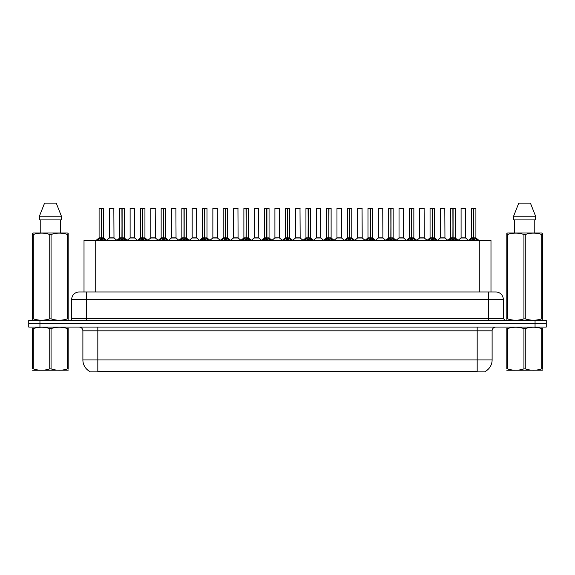 <?xml version="1.0" encoding="UTF-8"?>
<svg xmlns="http://www.w3.org/2000/svg" width="575" height="575" viewBox="0 0 575 575"><rect width="100%" height="100%" fill="white"/><g stroke="black" fill="none" stroke-linecap="round" stroke-linejoin="round"><path stroke-width="0.86" d="M81.945 291.978L84.015 291.978L84.015 240.458L490.985 240.458L490.985 291.978M485.76 371.141L485.76 371.881L89.24 371.881L89.24 371.141M89.348 371.206A13.067 13.067 0 0 1 82.886 359.936L97.822 359.936L97.822 371.206L477.178 371.206L477.178 359.936L492.114 359.936L492.114 330.812A3.73 3.73 0 0 1 495.844 327.074M82.886 359.936L82.886 330.812C82.671 328.541 81.427 327.297 79.156 327.074M485.652 371.206A13.067 13.067 0 0 0 492.114 359.936M546.25 327.074L546.25 323.718L28.75 323.718L28.75 327.074L39.948 327.074L39.948 323.718L28.75 323.718L28.75 320.354L39.948 320.354L39.948 323.718L546.25 323.718L546.25 327.074L39.948 327.074M503.312 299.446L71.688 299.446A7.468 7.468 0 0 1 79.156 291.978L495.844 291.978A7.468 7.468 0 0 1 503.312 299.446L503.312 318.493L505.181 320.354M71.688 299.446L71.688 318.493A1.869 1.869 0 0 1 69.819 320.354M546.25 320.354L546.25 323.718L546.25 320.354L39.948 320.354M97.434 240.544L98.792 239.107L101.236 237.87L101.236 239.171L101.365 208.344L103.572 208.416L103.572 237.842L101.43 237.87L103.881 239.107L105.239 240.544M99.094 208.416L101.243 208.344L99.094 208.416L99.094 237.842L101.236 237.87M101.243 208.344L99.166 208.344M103.572 208.416L101.43 208.344M101.301 208.344L101.301 237.842L103.644 237.985L101.682 237.985M101.236 208.416L101.337 237.842M100.589 208.344L102.084 208.344M101.43 237.87L101.43 239.171L101.365 237.842M101.43 237.842L101.43 208.416M103.881 239.107L103.881 240.458L101.43 239.171M101.236 239.171L98.792 240.465L98.792 239.107M112.24 237.842L109.372 237.985L113.987 237.985L113.843 208.344L109.437 208.416L109.437 237.842L113.915 237.842L111.579 237.842M111.643 208.344L109.509 208.344M118.119 240.544L119.478 239.107L121.922 237.87L121.922 239.171L122.051 208.344L124.257 208.416L124.257 237.842L122.116 237.87L124.567 239.107L125.925 240.544M119.78 208.416L121.922 208.344L119.78 208.416L119.78 237.842L121.922 237.87M121.922 208.344L119.852 208.344M124.257 208.416L122.116 208.344M121.986 208.344L121.986 237.842L124.329 237.985L122.36 237.985M121.922 208.416L122.022 237.842M121.275 208.344L122.77 208.344M122.116 237.87L122.116 239.171L122.051 237.842M122.116 237.842L122.116 208.416M124.567 239.107L124.567 240.458L122.116 239.171M121.922 239.171L119.478 240.465L119.478 239.107M138.805 240.544L140.163 239.107L142.607 237.87L142.607 239.171L142.737 208.344L144.943 208.416L144.943 237.842L142.801 237.87L145.252 239.107L146.611 240.544M140.465 208.416L142.607 208.344L140.465 208.416L140.465 237.842L142.607 237.87M142.607 208.344L140.537 208.344M144.943 208.416L142.801 208.344M142.672 208.344L142.672 237.842L145.015 237.985L143.046 237.985M142.607 208.416L142.708 237.842M141.96 208.344L143.448 208.344M142.801 237.87L142.801 239.171L142.737 237.842M142.801 237.842L142.801 208.416M145.252 239.107L145.252 240.458L142.801 239.171M142.607 239.171L140.163 240.465L140.163 239.107M159.483 240.544L160.842 239.107L163.293 237.87L163.293 239.171L163.422 208.344L165.629 208.416L165.629 237.842L163.487 237.87L165.938 239.107L167.289 240.544M161.151 208.416L163.293 208.344L161.151 208.416L161.151 237.842L163.293 237.87M163.293 208.344L161.223 208.344M165.629 208.416L163.487 208.344M163.357 208.344L163.357 237.842L165.701 237.985L163.731 237.985M163.293 208.416L163.386 237.842M162.646 208.344L164.134 208.344M163.487 237.87L163.487 239.171L163.422 237.842M163.487 237.842L163.487 208.416M165.938 239.107L165.938 240.458L163.487 239.171M163.293 239.171L160.842 240.465L160.842 239.107M180.169 240.544L181.528 239.107L183.978 237.87L183.978 239.171L184.108 208.344L186.314 208.416L186.314 237.842L184.173 237.87L186.616 239.107L187.975 240.544M181.837 208.416L183.978 208.344L181.837 208.416L181.837 237.842L183.978 237.87M183.978 208.344L181.908 208.344M186.314 208.416L184.173 208.344M184.043 208.344L184.043 237.842L186.386 237.985L184.417 237.985M183.978 208.416L184.072 237.842M183.324 208.344L184.819 208.344M184.173 237.87L184.173 239.171L184.108 237.842M184.173 237.842L184.173 208.416M186.616 239.107L186.616 240.458L184.173 239.171M183.978 239.171L181.528 240.465L181.528 239.107M132.926 237.842L130.051 237.985L134.672 237.985L134.528 208.344L130.123 208.416L130.123 237.842L134.6 237.842L132.264 237.842M132.329 208.344L130.194 208.344M153.611 237.842L150.736 237.985L155.358 237.985L155.214 208.344L150.808 208.416L150.808 237.842L155.286 237.842L152.95 237.842M153.015 208.344L150.88 208.344M174.297 237.842L171.422 237.985L176.043 237.985L175.9 208.344L171.494 208.416L171.494 237.842L175.972 237.842L173.636 237.842M172.989 208.344L171.566 208.344M68.188 370.192L32.624 370.257M68.188 369.128L68.188 368.884C68.188 370.688 68.188 370.688 68.188 368.884L67.527 368.884L67.527 328.584C62.064 326.78 56.573 326.78 51.067 328.584L49.745 328.584C44.282 326.78 38.791 326.78 33.285 328.584L32.624 328.584C32.624 326.78 32.624 326.78 32.624 328.584L32.624 328.339M51.067 328.584L51.067 368.884C56.53 370.688 62.021 370.688 67.527 368.884M51.067 368.884L49.745 368.884L49.745 328.584M68.188 328.347L68.188 328.584C68.188 326.78 68.188 326.78 68.188 328.584L67.527 328.584M68.188 328.584L68.188 368.884M33.285 328.584L33.285 368.884L32.624 368.884L32.624 328.584M33.285 368.884C38.748 370.688 44.239 370.688 49.745 368.884M32.624 368.884C32.624 370.688 32.624 370.688 32.624 368.884M542.376 370.192L506.812 370.257M542.376 369.128L542.376 368.884C542.376 370.688 542.376 370.688 542.376 368.884L541.715 368.884L541.715 328.584C536.252 326.78 530.761 326.78 525.255 328.584L523.933 328.584C518.47 326.78 512.979 326.78 507.473 328.584L506.812 328.584C506.812 326.78 506.812 326.78 506.812 328.584L506.812 328.339M525.255 328.584L525.255 368.884C530.718 370.688 536.209 370.688 541.715 368.884M525.255 368.884L523.933 368.884L523.933 328.584M542.376 328.347L542.376 328.584C542.376 326.78 542.376 326.78 542.376 328.584L541.715 328.584M542.376 328.584L542.376 368.884M507.473 328.584L507.473 368.884L506.812 368.884L506.812 328.584M507.473 368.884C512.936 370.688 518.427 370.688 523.933 368.884M506.812 368.884C506.812 370.688 506.812 370.688 506.812 368.884M67.958 320.354L68.188 318.845L67.527 318.845L67.527 234.499C62.064 232.688 56.573 232.688 51.067 234.499L49.745 234.499C44.282 232.688 38.791 232.688 33.285 234.499L32.624 234.499L32.624 233.472L33.487 232.99L32.624 233.472L32.624 319.319M51.067 234.499L51.067 318.845C56.53 320.656 62.021 320.656 67.527 318.845M51.067 318.845L49.745 318.845L49.745 234.499M33.285 234.499L33.285 318.845C38.748 320.656 44.239 320.656 49.745 318.845M33.285 318.845L32.624 318.845L32.854 320.354M68.188 238.589L68.188 233.472L67.325 232.99L68.188 233.472L68.188 234.499L67.527 234.499M67.325 232.99L33.487 232.99M40.221 219.916L40.221 232.99M60.591 232.99L60.591 219.916L60.591 232.99M56.235 203.119L61.403 216.186L61.403 219.916L39.409 219.916L39.409 216.186L44.577 203.119L39.409 216.186L61.403 216.186L56.235 203.119L44.577 203.119M68.188 319.319L68.188 234.499M542.146 320.354L542.376 318.845L541.715 318.845L541.715 234.499C536.252 232.688 530.761 232.688 525.255 234.499L523.933 234.499C518.47 232.688 512.979 232.688 507.473 234.499L506.812 234.499L506.812 233.472L507.675 232.99L506.812 233.472L506.812 319.319M525.255 234.499L525.255 318.845C530.718 320.656 536.209 320.656 541.715 318.845M525.255 318.845L523.933 318.845L523.933 234.499M507.473 234.499L507.473 318.845C512.936 320.656 518.427 320.656 523.933 318.845M507.473 318.845L506.812 318.845L507.042 320.354M542.376 238.589L542.376 233.472L541.513 232.99L542.376 233.472L542.376 234.499L541.715 234.499M541.513 232.99L507.675 232.99M514.409 219.916L514.409 232.99M534.779 232.99L534.779 219.916M535.591 219.916L535.591 216.186L535.591 219.916L513.597 219.916L513.597 216.186L535.591 216.186L530.423 203.119L518.765 203.119L513.597 216.186M542.376 319.319L542.376 234.499M530.423 203.119L535.591 216.186M200.855 240.544L202.213 239.107L204.664 237.87L204.664 239.171L204.793 208.344L207 208.416L207 237.842L204.858 237.87L207.302 239.107L208.66 240.544M202.522 208.416L204.664 208.344L202.522 208.416L202.522 237.842L204.664 237.87M204.664 208.344L202.594 208.344M207 208.416L204.851 208.344M204.729 208.344L204.729 237.842L207.065 237.985L205.103 237.985M204.664 208.416L204.757 237.842M204.01 208.344L205.505 208.344M204.858 237.87L204.858 239.171L204.793 237.842M204.858 237.842L204.858 208.416M207.302 239.107L207.302 240.458L204.858 239.171M204.664 239.171L202.213 240.465L202.213 239.107M221.54 240.544L222.899 239.107L225.35 237.87L225.35 239.171L225.479 208.344L227.686 208.416L227.686 237.842L225.544 237.87L227.987 239.107L229.346 240.544M223.208 208.416L225.35 208.344L223.208 208.416L223.208 237.842L225.35 237.87M225.35 208.344L223.28 208.344M227.686 208.416L225.537 208.344M225.414 208.344L225.414 237.842L227.75 237.985L225.788 237.985M225.35 208.416L225.443 237.842M224.696 208.344L226.191 208.344M225.544 237.87L225.544 239.171L225.479 237.842M225.544 237.842L225.544 208.416M227.987 239.107L227.987 240.458L225.544 239.171M225.35 239.171L222.899 240.465L222.899 239.107M242.226 240.544L243.584 239.107L246.035 237.87L246.035 239.171L246.165 208.344L248.371 208.416L248.371 237.842L246.229 237.87L248.673 239.107L250.032 240.544M243.886 208.416L246.035 208.344L243.886 208.416L243.886 237.842L246.035 237.87M246.035 208.344L243.965 208.344M248.371 208.416L246.222 208.344M246.1 208.344L246.1 237.842L248.436 237.985L246.474 237.985M246.035 208.416L246.129 237.842M245.381 208.344L246.876 208.344M246.229 237.87L246.229 239.171L246.165 237.842M246.229 237.842L246.229 208.416M248.673 239.107L248.673 240.458L246.229 239.171M246.035 239.171L243.584 240.465L243.584 239.107M194.982 237.842L192.107 237.985L196.729 237.985L196.585 208.344L192.179 208.416L192.179 237.842L196.657 237.842L194.321 237.842M193.667 208.344L192.251 208.344M215.668 237.842L212.793 237.985L217.408 237.985L217.271 208.344L212.865 208.416L212.865 237.842L217.343 237.842L215.007 237.842M214.353 208.344L212.937 208.344M236.354 237.842L233.479 237.985L238.093 237.985L237.949 208.344L233.551 208.416L233.551 237.842L238.028 237.842L235.693 237.842M235.038 208.344L233.623 208.344M262.912 240.544L264.27 239.107L266.714 237.87L266.714 239.171L266.85 208.344L269.057 208.416L269.057 237.842L266.915 237.87L269.359 239.107L270.717 240.544M264.572 208.416L266.721 208.344L264.572 208.416L264.572 237.842L266.714 237.87M266.721 208.344L264.651 208.344M269.057 208.416L266.908 208.344M266.786 208.344L266.786 237.842L269.122 237.985L267.159 237.985M266.714 208.416L266.814 237.842M266.067 208.344L267.562 208.344M266.915 237.87L266.915 239.171L266.85 237.842M266.915 237.842L266.915 208.416M269.359 239.107L269.359 240.458L266.915 239.171M266.714 239.171L264.27 240.465L264.27 239.107M283.597 240.544L284.956 239.107L287.399 237.87L287.399 239.171L287.536 208.344L289.743 208.416L289.743 237.842L287.601 237.87L290.044 239.107L291.403 240.544M285.257 208.416L287.407 208.344L285.257 208.416L285.257 237.842L287.399 237.87M287.407 208.344L285.337 208.344M289.743 208.416L287.593 208.344M287.464 208.344L287.464 237.842L289.807 237.985L287.845 237.985M287.399 208.416L287.5 237.842M286.752 208.344L288.248 208.344M287.601 237.87L287.601 239.171L287.536 237.842M287.601 237.842L287.601 208.416M290.044 239.107L290.044 240.458L287.601 239.171M287.399 239.171L284.956 240.465L284.956 239.107M304.283 240.544L305.641 239.107L308.085 237.87L308.085 239.171L308.214 208.344L310.428 208.416L310.428 237.842L308.286 237.87L310.73 239.107L312.088 240.544M305.943 208.416L308.092 208.344L305.943 208.416L305.943 237.842L308.085 237.87M308.092 208.344L306.022 208.344M310.428 208.416L308.279 208.344M308.15 208.344L308.15 237.842L310.493 237.985L308.531 237.985M308.085 208.416L308.286 237.87M307.438 208.344L308.933 208.344M308.286 237.842L308.286 208.416M310.73 239.107L310.73 240.458L308.286 239.171M308.085 239.171L305.641 240.465L305.641 239.107M324.968 240.544L326.327 239.107L328.771 237.87L328.771 239.171L328.9 208.344L331.114 208.416L331.114 237.842L328.965 237.87L331.416 239.107L332.774 240.544M326.629 208.416L328.778 208.344L326.629 208.416L326.629 237.842L328.771 237.87M328.778 208.344L326.708 208.344M331.114 208.416L328.965 208.344M328.835 208.344L328.835 237.842L328.965 208.416M328.771 208.416L328.871 237.842M328.124 208.344L329.619 208.344M328.965 237.87L328.965 239.171L328.9 237.842M331.416 239.107L331.416 240.458L328.965 239.171M328.771 239.171L326.327 240.465L326.327 239.107M345.654 240.544L347.012 239.107L349.456 237.87L349.456 239.171L349.586 208.344L351.792 208.416L351.792 237.842L349.65 237.87L352.101 239.107L353.46 240.544M347.314 208.416L349.463 208.344L347.314 208.416L347.314 237.842L349.456 237.87M349.463 208.344L347.386 208.344M351.792 208.416L349.65 208.344M349.521 208.344L349.521 237.842L351.864 237.985L349.902 237.985M349.456 208.416L349.557 237.842M348.809 208.344L350.304 208.344M349.65 237.87L349.65 239.171L349.586 237.842M349.65 237.842L349.65 208.416M352.101 239.107L352.101 240.458L349.65 239.171M349.456 239.171L347.012 240.465L347.012 239.107M257.039 237.842L254.164 237.985L258.779 237.985L258.635 208.344L254.229 208.416L254.229 237.842L258.714 237.842L256.378 237.842M255.724 208.344L254.308 208.344M279.393 237.842L279.321 208.344L274.915 208.416L274.915 237.842L279.4 237.842L277.057 237.842M276.41 208.344L274.994 208.344M277.725 237.842L274.915 237.842L271.989 240.307M298.411 237.842L295.536 237.985L300.15 237.985L300.006 208.344L295.6 208.416L295.6 237.842L300.085 237.842L297.742 237.842M297.095 208.344L295.679 208.344M319.096 237.842L316.221 237.985L320.836 237.985L320.692 208.344L316.286 208.416L316.286 237.842L320.771 237.842L318.428 237.842M317.781 208.344L316.365 208.344M339.775 237.842L336.907 237.985L341.521 237.985L341.377 208.344L336.972 208.416L336.972 237.842L341.449 237.842L339.113 237.842M338.467 208.344L337.051 208.344M366.34 240.544L367.698 239.107L370.142 237.87L370.142 239.171L370.271 208.344L372.478 208.416L372.478 237.842L370.336 237.87L372.787 239.107L374.145 240.544M368 208.416L370.149 208.344L368 208.416L368 237.842L370.142 237.87M370.149 208.344L368.072 208.344M372.478 208.416L370.336 208.344M370.207 208.344L370.207 237.842L372.55 237.985L370.58 237.985M370.142 208.416L370.243 237.842M369.495 208.344L370.99 208.344M370.336 237.87L370.336 239.171L370.271 237.842M370.336 237.842L370.336 208.416M372.787 239.107L372.787 240.458L370.336 239.171M370.142 239.171L367.698 240.465L367.698 239.107M387.025 240.544L388.384 239.107L390.827 237.87L390.827 239.171L390.957 208.344L393.163 208.416L393.163 237.842L391.022 237.87L393.473 239.107L394.831 240.544M388.686 208.416L390.827 208.344L388.686 208.416L388.686 237.842L390.827 237.87M390.827 208.344L388.757 208.344M393.163 208.416L391.022 208.344M390.892 208.344L390.892 237.842L393.235 237.985L391.266 237.985M390.827 208.416L390.928 237.842M390.181 208.344L391.676 208.344M391.022 237.87L391.022 239.171L390.957 237.842M391.022 237.842L391.022 208.416M393.473 239.107L393.473 240.458L391.022 239.171M390.827 239.171L388.384 240.465L388.384 239.107M407.711 240.544L409.062 239.107L411.513 237.87L411.513 239.171L411.643 208.344L413.849 208.416L413.849 237.842L411.707 237.87L414.158 239.107L415.517 240.544M409.371 208.416L411.513 208.344L409.371 208.416L409.371 237.842L411.513 237.87M411.513 208.344L409.443 208.344M413.849 208.416L411.707 208.344M411.578 208.344L411.578 237.842L413.921 237.985L411.952 237.985M411.513 208.416L411.707 237.87M410.866 208.344L412.354 208.344M411.707 237.842L411.707 208.416M414.158 239.107L414.158 240.458L411.707 239.171M411.513 239.171L409.062 240.465L409.062 239.107M428.389 240.544L429.748 239.107L432.199 237.87L432.199 239.171L432.328 208.344L434.535 208.416L434.535 237.842L432.393 237.87L434.837 239.107L436.195 240.544M430.057 208.416L432.199 208.344L430.057 208.416L430.057 237.842L432.199 237.87M432.199 208.344L430.129 208.344M434.535 208.416L432.393 208.344M432.263 208.344L432.263 237.842L434.607 237.985L432.637 237.985M432.199 208.416L432.292 237.842M431.552 208.344L433.04 208.344M432.393 237.87L432.393 239.171L432.328 237.842M432.393 237.842L432.393 208.416M434.837 239.107L434.837 240.458L432.393 239.171M432.199 239.171L429.748 240.465L429.748 239.107M449.075 240.544L450.433 239.107L452.884 237.87L452.884 239.171L453.014 208.344L455.22 208.416L455.22 237.842L453.078 237.87L455.522 239.107L456.881 240.544M450.743 208.416L452.884 208.344L450.743 208.416L450.743 237.842L452.884 237.87M452.884 208.344L450.814 208.344M455.22 208.416L453.078 208.344M452.949 208.344L452.949 237.842L455.292 237.985L453.323 237.985M452.884 208.416L452.978 237.842M452.23 208.344L453.725 208.344M453.078 237.87L453.078 239.171L453.014 237.842M453.078 237.842L453.078 208.416M455.522 239.107L455.522 240.458L453.078 239.171M452.884 239.171L450.433 240.465L450.433 239.107M469.761 240.544L471.119 239.107L473.57 237.87L473.57 239.171L473.699 208.344L475.906 208.416L475.906 237.842L473.764 237.87L476.208 239.107L477.566 240.544M471.428 208.416L473.57 208.344L471.428 208.416L471.428 237.842L473.57 237.87M473.57 208.344L471.5 208.344M475.906 208.416L473.757 208.344M473.635 208.344L473.635 237.842L475.971 237.985L474.008 237.985M473.57 208.416L473.663 237.842M472.916 208.344L474.411 208.344M473.764 237.87L473.764 239.171L473.699 237.842M473.764 237.842L473.764 208.416M476.208 239.107L476.208 240.458L473.764 239.171M473.57 239.171L471.119 240.465L471.119 239.107M360.46 237.842L357.592 237.985L362.207 237.985L362.063 208.344L357.657 208.416L357.657 237.842L362.135 237.842L359.799 237.842M359.152 208.344L357.729 208.344M381.146 237.842L378.271 237.985L382.893 237.985L382.749 208.344L378.343 208.416L378.343 237.842L382.821 237.842L380.485 237.842M379.838 208.344L378.415 208.344M401.832 237.842L398.957 237.985L403.578 237.985L403.434 208.344L399.028 208.416L399.028 237.842L403.506 237.842L401.17 237.842M400.523 208.344L399.1 208.344M422.517 237.842L419.642 237.985L424.264 237.985L424.12 208.344L419.714 208.416L419.714 237.842L424.192 237.842L421.856 237.842M421.209 208.344L419.786 208.344M443.203 237.842L440.328 237.985L444.949 237.985L444.806 208.344L440.4 208.416L440.4 237.842L444.878 237.842L442.542 237.842M441.895 208.344L440.472 208.344M463.888 237.842L461.013 237.985L465.628 237.985L465.491 208.344L461.085 208.416L461.085 237.842L465.563 237.842L463.227 237.842M462.573 208.344L461.157 208.344M475.683 371.881L475.683 371.141M99.317 371.881L99.317 371.141M95.22 291.978L95.22 240.458M479.78 291.978L479.78 240.458M477.178 327.074L477.178 330.812L82.886 330.812M492.114 330.812L477.178 330.812L477.178 359.936L97.822 359.936L97.822 327.074M535.052 327.074L535.052 320.354M86.624 320.354L86.624 291.978M71.688 318.493L503.312 318.493M488.376 291.978L488.376 320.354M100.992 237.985L99.094 237.842L101.236 237.842M98.397 239.444L98.397 240.458M104.269 239.444L104.269 240.458M113.915 208.416L109.437 208.416M121.677 237.985L119.78 237.842L121.922 237.842M119.083 239.444L119.083 240.458M124.955 239.444L124.955 240.458M142.363 237.985L140.465 237.842L142.607 237.842M139.768 239.444L139.768 240.458M145.64 239.444L145.64 240.458M163.048 237.985L161.151 237.842L163.293 237.842M160.454 239.444L160.454 240.458M166.326 239.444L166.326 240.458M183.734 237.985L181.837 237.842L183.978 237.842M181.139 239.444L181.139 240.458M187.012 239.444L187.012 240.458M134.6 208.416L130.123 208.416M155.286 208.416L150.808 208.416M175.972 208.416L171.494 208.416M204.42 237.985L202.522 237.842L204.664 237.842M201.825 239.444L201.825 240.458M207.697 239.444L207.697 240.458M225.098 237.985L223.208 237.842L225.35 237.842M222.511 239.444L222.511 240.458M228.383 239.444L228.383 240.458M245.784 237.985L243.893 237.842L246.035 237.842M243.196 239.444L243.196 240.458M249.068 239.444L249.068 240.458M196.657 208.416L192.179 208.416M217.343 208.416L212.865 208.416M238.028 208.416L233.551 208.416M266.469 237.985L264.579 237.842L266.714 237.842M263.875 239.444L263.875 240.458M269.754 239.444L269.754 240.458M287.155 237.985L285.257 237.842L287.399 237.842M284.56 239.444L284.56 240.458M290.44 239.444L290.44 240.458M307.841 237.985L305.943 237.842L308.085 237.842M305.246 239.444L305.246 240.458M311.125 239.444L311.125 240.458M328.526 237.985L326.629 237.842L328.771 237.842M328.965 237.842L331.107 237.842L329.216 237.985M325.932 239.444L325.932 240.458M331.804 239.444L331.804 240.458M349.212 237.985L347.314 237.842L349.456 237.842M346.617 239.444L346.617 240.458M352.489 239.444L352.489 240.458M258.714 208.416L254.229 208.416M279.4 237.842L274.85 237.985M279.4 208.416L274.915 208.416M300.085 208.416L295.6 208.416M320.771 208.416L316.286 208.416M341.449 208.416L336.972 208.416M369.897 237.985L368 237.842L370.142 237.842M367.303 239.444L367.303 240.458M373.175 239.444L373.175 240.458M390.583 237.985L388.686 237.842L390.827 237.842M387.988 239.444L387.988 240.458M393.861 239.444L393.861 240.458M411.269 237.985L409.371 237.842L411.513 237.842M408.674 239.444L408.674 240.458M414.546 239.444L414.546 240.458M431.954 237.985L430.057 237.842L432.199 237.842M429.36 239.444L429.36 240.458M435.232 239.444L435.232 240.458M452.64 237.985L450.743 237.842L452.884 237.842M450.045 239.444L450.045 240.458M455.918 239.444L455.918 240.458M473.318 237.985L471.428 237.842L473.57 237.842M470.731 239.444L470.731 240.458M476.603 239.444L476.603 240.458M362.135 208.416L357.657 208.416M382.821 208.416L378.343 208.416M403.506 208.416L399.028 208.416M424.192 208.416L419.714 208.416M444.878 208.416L440.4 208.416M465.563 208.416L461.085 208.416M99.029 237.985L95.982 240.458M103.644 237.985L106.691 240.458M109.372 237.985L106.504 240.307M113.987 237.985L116.847 240.307M119.708 237.985L116.667 240.458M124.329 237.985L127.37 240.458M140.393 237.985L137.353 240.458M145.015 237.985L148.055 240.458M161.079 237.985L158.039 240.458M165.701 237.985L168.741 240.458M181.765 237.985L178.724 240.458M186.386 237.985L189.427 240.458M130.051 237.985L127.19 240.307M134.672 237.985L137.533 240.307M150.736 237.985L147.876 240.307M155.358 237.985L158.218 240.307M171.422 237.985L168.561 240.307M176.043 237.985L178.904 240.307M40.293 370.149L39.876 370.386M514.481 370.149L514.064 370.386M202.45 237.985L199.403 240.458M207.065 237.985L210.112 240.458M223.136 237.985L220.088 240.458M227.75 237.985L230.798 240.458M243.822 237.985L240.774 240.458M248.436 237.985L251.483 240.458M192.107 237.985L189.247 240.307M196.729 237.985L199.59 240.307M212.793 237.985L209.932 240.307M217.408 237.985L220.275 240.307M233.479 237.985L230.618 240.307M238.093 237.985L240.961 240.307M264.507 237.985L261.46 240.458M269.122 237.985L272.169 240.458M285.193 237.985L282.145 240.458M289.807 237.985L292.855 240.458M305.878 237.985L302.831 240.458M310.493 237.985L313.54 240.458M326.564 237.985L323.517 240.458M331.178 237.985L334.226 240.458M347.25 237.985L344.202 240.458M351.864 237.985L354.912 240.458M254.164 237.985L251.304 240.307M258.779 237.985L261.647 240.307M279.464 237.985L282.332 240.307M295.536 237.985L292.668 240.307M300.15 237.985L303.011 240.307M316.221 237.985L313.353 240.307M320.836 237.985L323.696 240.307M336.907 237.985L334.039 240.307M341.521 237.985L344.382 240.307M367.935 237.985L364.888 240.458M372.55 237.985L375.597 240.458M388.614 237.985L385.573 240.458M393.235 237.985L396.276 240.458M409.299 237.985L406.259 240.458M413.921 237.985L416.961 240.458M429.985 237.985L426.945 240.458M434.607 237.985L437.647 240.458M450.671 237.985L447.63 240.458M455.292 237.985L458.332 240.458M471.356 237.985L468.309 240.458M475.971 237.985L479.018 240.458M357.592 237.985L354.725 240.307M362.207 237.985L365.067 240.307M378.271 237.985L375.41 240.307M382.893 237.985L385.753 240.307M398.957 237.985L396.096 240.307M403.578 237.985L406.439 240.307M419.642 237.985L416.782 240.307M424.264 237.985L427.124 240.307M440.328 237.985L437.467 240.307M444.949 237.985L447.81 240.307M461.013 237.985L458.153 240.307M465.628 237.985L468.496 240.307"/></g></svg>
